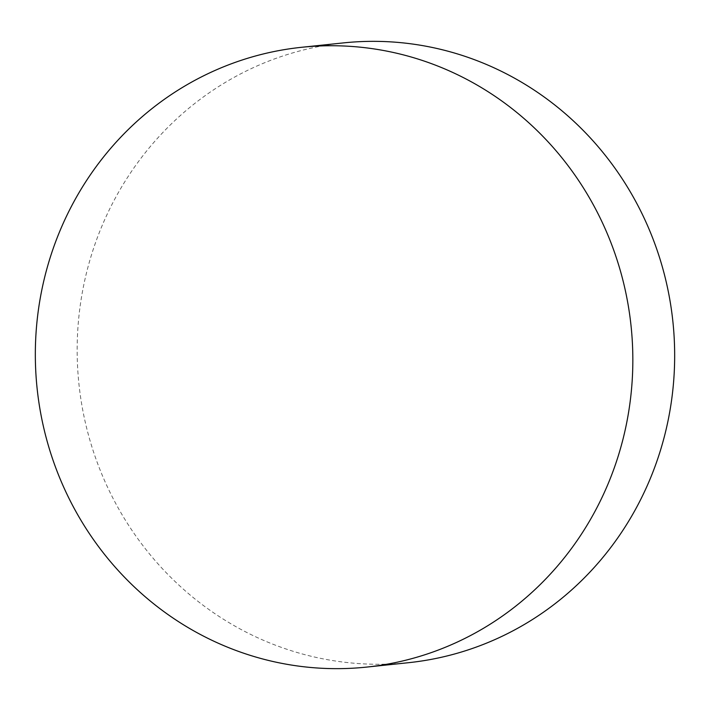 <?xml version="1.0" encoding="UTF-8"?>
<svg xmlns="http://www.w3.org/2000/svg" width="710" height="710" viewBox="0 0 710 710"><rect width="100%" height="100%" fill="white"/><g stroke="black" fill="none" stroke-linecap="round" stroke-linejoin="round"><path stroke-width="0.53" stroke-dasharray="3.55 2.66" d="M343.329 42.911A311.601 298.608 -96 0 0 83.194 287.798A311.601 298.608 -96 0 0 408.498 662.696"/><path stroke-width="1.06" d="M366.671 667.089L408.498 662.696A311.601 298.608 -96 0 0 668.634 417.799A311.601 298.608 -96 0 0 343.329 42.911L301.502 47.304A311.601 298.608 84 0 1 626.806 422.202A311.601 298.608 84 0 1 366.671 667.089A311.601 298.608 84 0 1 41.366 292.2A311.601 298.608 84 0 1 301.502 47.304"/></g></svg>
